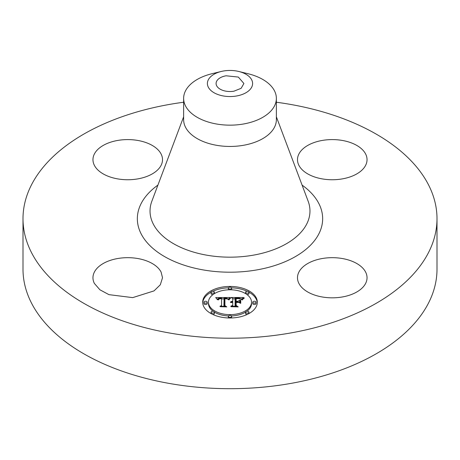 <?xml version="1.0" encoding="UTF-8"?>
<svg xmlns="http://www.w3.org/2000/svg" width="460" height="460" viewBox="0 0 460 460"><rect width="100%" height="100%" fill="white"/><g stroke="black" fill="none" stroke-linecap="round" stroke-linejoin="round"><path stroke-width="0.69" d="M161.103 272.096L162.512 277.754L160.316 284.769L154.014 290.898L132.681 297.626L108.928 294.641L99.895 289.783L94.363 283.406A34.776 20.079 180 0 1 92.96 277.754A34.776 20.079 180 0 1 122.791 257.876A34.776 20.079 180 0 1 161.103 272.096M276.368 102.235A207 119.508 180 0 1 437 218.707L437 269.186A207 119.508 180 0 1 288.276 383.864A207 119.508 180 0 1 23 269.186L23 218.707A207 119.508 180 0 1 171.724 104.035A207 119.508 180 0 1 183.632 102.235M437 218.707A207 119.508 180 0 1 288.276 333.385A207 119.508 180 0 1 23 218.707M137.528 178.934A34.776 20.079 180 0 1 92.96 159.666A34.776 20.079 180 0 1 117.944 140.403A34.776 20.079 180 0 1 162.512 159.666A34.776 20.079 180 0 1 137.528 178.934M298.897 165.318A34.776 20.079 180 0 1 297.488 159.666A34.776 20.079 180 0 1 327.319 139.794A34.776 20.079 180 0 1 365.637 154.014A34.776 20.079 180 0 1 367.04 159.666A34.776 20.079 180 0 1 337.209 179.544A34.776 20.079 180 0 1 298.897 165.318M322.471 258.486A34.776 20.079 180 0 1 367.04 277.754A34.776 20.079 180 0 1 342.056 297.016A34.776 20.079 180 0 1 297.488 277.754A34.776 20.079 180 0 1 322.471 258.486M202.676 302.209A27.324 15.778 180 0 1 230 286.43A27.324 15.778 180 0 1 257.324 302.209A27.324 15.778 180 0 1 230 317.981A27.324 15.778 180 0 1 202.676 302.209M233.916 91.201A13.909 8.033 180 0 1 216.091 83.496A13.909 8.033 180 0 1 226.084 75.791L238.337 77.067L243.909 83.496L241.138 88.308L233.916 91.201M257.301 302.881A27.324 15.778 0 0 0 248.923 292.18M247.158 291.283A27.324 15.778 0 0 0 231.575 287.81M228.424 287.81A27.324 15.778 0 0 0 212.842 291.283M211.077 292.18A27.324 15.778 0 0 0 202.699 302.881M251.689 87.17A22.603 13.052 0 0 0 238.78 71.472A22.603 13.052 0 0 0 221.22 71.472A22.603 13.052 0 0 0 208.311 79.821A22.603 13.052 0 0 0 223.635 96.019A22.603 13.052 0 0 0 251.689 87.17M276.368 98.388L276.368 119.68A46.368 26.772 180 0 1 243.052 145.366A46.368 26.772 180 0 1 183.632 119.68L183.632 98.388A46.368 26.772 0 0 0 243.052 124.073A46.368 26.772 180 0 0 274.493 105.921A46.368 26.772 0 0 0 276.368 98.388A46.368 26.772 0 0 0 248.009 73.715L238.78 71.472M208.472 302.209A21.528 12.431 180 0 1 230 289.777A21.528 12.431 180 0 1 251.528 302.209A21.528 12.431 180 0 1 230 314.634A21.528 12.431 180 0 1 208.472 302.209L208.472 303.56A21.528 12.431 0 0 0 213.083 311.247M214.383 312.11A21.528 12.431 0 0 0 228.459 315.957M231.541 315.957A21.528 12.431 0 0 0 245.617 312.11M246.916 311.247A21.528 12.431 0 0 0 251.528 303.56L251.528 302.209M228.344 288.104A1.656 0.954 180 0 1 230 287.149A1.656 0.954 180 0 1 231.656 288.104A1.656 0.954 180 0 1 230 289.058A1.656 0.954 180 0 1 228.344 288.104L228.344 289.455A1.656 0.954 0 0 0 228.459 289.811M231.541 289.811A1.656 0.954 0 0 0 231.656 289.455L231.656 288.104M252.77 303.56A1.656 0.954 0 0 0 254.426 304.514A1.656 0.954 0 0 0 256.082 303.56L256.082 302.209A1.656 0.954 180 0 1 254.426 303.163A1.656 0.954 180 0 1 252.77 302.209L252.77 303.56M245.617 292.238A1.656 0.954 180 0 1 247.273 291.278A1.656 0.954 180 0 1 248.929 292.238A1.656 0.954 180 0 1 247.273 293.192A1.656 0.954 180 0 1 245.617 292.238L245.617 293.589A1.656 0.954 0 0 0 245.617 293.652M246.916 294.521A1.656 0.954 0 0 0 248.929 293.589L248.929 292.238M228.344 316.308A1.656 0.954 180 0 1 230 315.353A1.656 0.954 180 0 1 231.656 316.308A1.656 0.954 180 0 1 230 317.268A1.656 0.954 180 0 1 228.344 316.308L228.344 317.659A1.656 0.954 0 0 0 228.424 317.958M231.575 317.958A1.656 0.954 0 0 0 231.656 317.659L231.656 316.308M245.617 312.179A1.656 0.954 180 0 1 247.273 311.224A1.656 0.954 180 0 1 248.929 312.179A1.656 0.954 180 0 1 247.273 313.134A1.656 0.954 180 0 1 245.617 312.179L245.617 313.53A1.656 0.954 0 0 0 247.158 314.485M248.923 313.588A1.656 0.954 0 0 0 248.929 313.53L248.929 312.179M203.918 302.209L203.918 303.56A1.656 0.954 0 0 0 205.574 304.514A1.656 0.954 0 0 0 207.23 303.56L207.23 302.209A1.656 0.954 180 0 1 205.574 303.163A1.656 0.954 180 0 1 203.918 302.209A1.656 0.954 180 0 1 205.574 301.248A1.656 0.954 180 0 1 207.23 302.209M211.071 292.238A1.656 0.954 180 0 1 212.727 291.278A1.656 0.954 180 0 1 214.383 292.238A1.656 0.954 180 0 1 212.727 293.192A1.656 0.954 180 0 1 211.071 292.238L211.071 293.589A1.656 0.954 0 0 0 213.083 294.521M214.383 293.652A1.656 0.954 0 0 0 214.383 293.589L214.383 292.238M211.071 312.179A1.656 0.954 180 0 1 212.727 311.224A1.656 0.954 180 0 1 214.383 312.179A1.656 0.954 180 0 1 212.727 313.134A1.656 0.954 180 0 1 211.071 312.179L211.071 313.53A1.656 0.954 0 0 0 211.077 313.588M212.842 314.485A1.656 0.954 0 0 0 214.383 313.53L214.383 312.179M221.22 71.472L211.991 73.715A46.368 26.772 180 0 0 185.506 90.85A46.368 26.772 0 0 0 183.632 98.388M252.77 302.209A1.656 0.954 180 0 1 254.426 301.248A1.656 0.954 180 0 1 256.082 302.209M230.006 297.488L228.275 299.575L226.832 298.275L224.083 298.109L223.945 305.584L225.354 306.331L219.897 306.331L221.565 305.526L221.565 298.666L219.345 298.799L218.356 299.92L218.074 299.765L218.891 298.735L221.433 298.488L221.565 298.149L218.494 298.339L217.436 299.696L215.705 297.557L230.006 297.488M230.759 297.925L228.718 299.874L229.96 298.241L230.759 297.925M227.573 299L224.911 298.672L224.9 305.601L226.797 306.9L220.42 306.711L226.142 306.711L224.537 305.659L224.537 298.471L226.722 298.551L227.573 299M231.104 297.488L243.501 297.488L241.54 299.558L239.637 298.241L235.106 298.063L235.106 301.288L235.836 301.288L235.836 298.436L239.056 298.477L240.804 299.144L239.229 298.666L236.135 298.626L236.135 301.288L237.935 301.288L239.85 300.121L239.85 303.008L237.843 301.863L235.106 301.863L235.106 305.342L236.636 306.233L230.77 306.233L232.72 305.342L232.72 302.375L230.88 302.628L232.72 302.191L232.72 301.863L230.356 302.266L231.213 301.57L232.72 301.288L232.72 298.379L231.104 297.488M244.409 297.907L242.012 299.92L243.012 298.638L244.409 297.907M240.718 300.363L240.718 303.341L240.407 303.238L240.407 300.259L240.718 300.363M238.579 302.444L236.135 302.444L236.135 305.394L238.234 306.9L231.023 306.711L237.567 306.711L235.836 305.48L235.836 302.26L238.579 302.444M223.945 305.584L223.945 306.331M221.565 305.526L221.565 306.331L221.565 305.526M218.115 299.621L218.115 299.92M218.166 299.483L218.166 299.92M218.224 299.356L218.224 299.92M218.287 299.236L218.287 299.92M218.368 299.132L218.368 299.845M218.454 299.034L218.454 299.529M218.546 298.942L218.546 299.339M218.649 298.868L218.649 299.201M221.565 298.149L221.565 298.666M228.741 298.845L227.717 298.85M224.072 298.868L221.565 298.879M217.701 298.897L216.798 298.902M228.93 299.535L228.93 299.914M229.103 299.276L229.103 299.822M229.281 299.034L229.281 299.563M229.454 298.81L229.454 299.316M229.62 298.603L229.62 299.092M229.793 298.413L229.793 298.873M229.96 298.241L229.96 298.678M230.132 298.086L230.132 298.494M230.299 297.948L230.299 298.322M230.46 297.827L230.46 298.166M224.9 305.601L224.9 305.894M224.905 299.822L224.537 299.828L224.537 305.659M235.106 301.288L235.106 301.863M235.836 301.288L235.836 301.863M236.135 299.788L235.836 299.793M236.135 301.288L236.135 301.863M237.935 301.288L237.935 301.921M239.85 303.008L239.85 301.472L238.544 302.266M235.106 305.342L235.106 306.233M232.72 305.342L232.72 306.233M230.621 301.938L230.621 302.266M230.793 301.8L230.793 302.18M230.989 301.679L230.989 302.093M231.213 301.57L231.213 302.019M231.466 301.484L231.466 301.95M231.736 301.409L231.736 301.898M232.041 301.352L232.041 301.863M232.369 301.311L232.369 301.852M232.72 301.288L232.72 301.863M242.052 298.839L240.827 298.839M235.106 298.839L232.72 298.839M242.242 299.489L242.242 300.012M242.397 299.276L242.397 299.77M242.575 299.063L242.575 299.506M242.782 298.85L242.782 299.259M243.012 298.638L243.012 299.017M243.271 298.425L243.271 298.776M243.553 298.212L243.553 298.54M243.863 297.999L243.863 298.298M240.407 300.259L240.407 303.238M240.718 303.341L240.407 301.61M236.135 305.394L236.135 305.693M236.135 303.611L235.836 303.611L235.836 305.48M302.082 185.098A92.655 53.492 180 0 1 256.088 270.037A92.655 53.492 180 0 1 152.927 248.4A92.655 53.492 180 0 1 157.918 185.098M276.368 116.805L308.142 201.198A79.965 46.167 180 0 1 252.511 255.306A79.965 46.167 180 0 1 151.857 201.198L183.632 116.805"/></g></svg>
